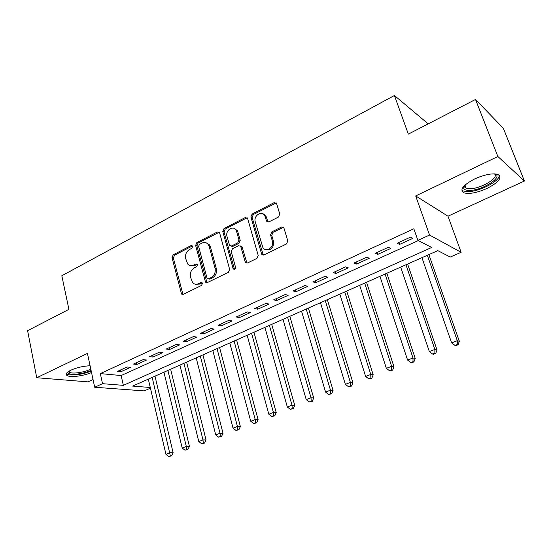 <?xml version="1.0" encoding="UTF-8"?>
<svg xmlns="http://www.w3.org/2000/svg" width="552" height="552" viewBox="0 0 552 552"><rect width="100%" height="100%" fill="white"/><g stroke="black" fill="none" stroke-linecap="round" stroke-linejoin="round"><path stroke-width="0.83" d="M192.682 246.295L191.123 245.543L173.204 254.803L172.031 257.611L181.532 294.043L183.278 294.333L201.583 285.398L202.432 283.383L202.149 282.831L200.845 282.569L198.451 283.742C196.208 284.722 194.256 284.356 192.6 282.638L190.475 277.035C189.805 272.998 191.082 269.956 194.311 267.906L196.684 266.713L197.526 264.712L197.264 264.194L195.953 263.925L193.586 265.119C191.302 266.14 189.343 265.767 187.701 264.001L185.7 258.584C185.03 254.603 186.3 251.574 189.502 249.497L191.848 248.29L192.682 246.295M474.692 178.917C462.942 185.168 459.326 189.805 463.839 192.814C469.214 194.29 476.873 192.862 486.829 188.529C498.78 182.346 502.492 177.64 497.959 174.425C492.494 172.99 484.732 174.487 474.692 178.917M90.086 365.762C83.29 366.073 76.907 367.535 70.932 370.157C66.516 372.365 65.205 374.152 66.999 375.498C70.09 377.72 83.759 376.009 91.528 372.503M278.47 217.053L279.76 214.031L276.552 203.412L274.158 202.639L252.14 214.017L250.884 216.977L261.703 254.279L263.973 254.948L286.509 243.95L287.813 240.907L283.88 227.866L281.458 227.058L271.832 231.868L270.542 234.883L272.384 241.141C274.503 247.351 265.685 253.037 262.807 247.372L255.265 221.869C253.168 215.687 262.124 209.953 264.836 215.797L266.561 221.186L268.893 221.904L278.47 217.053M475.5 99.457L503.376 128.312L524.4 181.028L497.876 156.506L475.5 99.457L408.335 134.129L394.418 95.489L61.824 275.758L68.91 309.348L27.6 330.676L36.736 377.734L87.437 353.411L94.689 387.242L102.527 383.681L100.34 373.601L413.848 228.776L417.892 240.355L429.553 235.055L461.127 252.305L450.253 257.06L437.812 250.636L132.639 386.083L150.275 387.497M497.876 156.506L415.69 195.932L429.553 235.055M219.675 233.061L219.406 232.475L217.364 231.985L196.816 242.597L195.622 245.454L205.51 282.169L207.407 282.555L228.404 272.308L229.646 269.383L219.675 233.061M224.002 228.556L245.267 217.564L247.669 218.633L258.219 255.397L256.942 258.377L247.565 262.959L245.398 262.379L245.136 261.793L240.693 246.295L238.54 245.723L232.475 248.766L231.233 251.698L235.525 267.202C235.4 269.162 234.628 269.728 233.192 268.9L222.78 231.46L224.002 228.556L225.257 229.011L246.489 218.054L245.267 217.564M36.736 377.734L87.975 381.874L93.04 379.541M127.07 366.99L117.59 371.337L121.019 371.682L130.479 367.356L127.07 366.99M143.154 359.628L133.467 364.065L136.855 364.444L146.515 360.035L143.154 359.628M159.576 352.1L149.682 356.633L153.021 357.061L162.888 352.549L159.576 352.1M176.357 344.413L166.249 349.043L169.54 349.513L179.621 344.903L176.357 344.413M193.51 336.554L183.174 341.288L186.417 341.805L196.719 337.093L193.51 336.554M211.043 328.523L200.48 333.36L203.667 333.925L214.197 329.109L211.043 328.523M228.976 320.305L218.171 325.259L221.297 325.866L232.061 320.947L228.976 320.305M247.31 311.908L236.256 316.972L239.32 317.635L250.332 312.598L247.31 311.908M266.071 303.31L254.762 308.492L257.763 309.21L269.024 304.062L266.071 303.31M285.267 294.52L273.695 299.819L276.621 300.592L288.151 295.327L285.267 294.52M304.911 285.515L293.071 290.945L295.92 291.773L307.719 286.385L304.911 285.515M325.031 276.304L312.901 281.858L315.675 282.748L327.757 277.228L325.031 276.304M345.628 266.864L333.208 272.55L335.906 273.509L348.271 267.858L345.628 266.864M366.735 257.191L354.011 263.021L356.613 264.042L369.288 258.253L366.735 257.191M388.36 247.282L375.325 253.258L377.837 254.348L390.816 248.421L388.36 247.282M264.222 214.383L264.456 215.177M100.34 373.601L121.143 375.553L418.306 240.568M399.579 244.419L412.882 238.34L410.529 237.125L397.164 243.253L399.579 244.419L398.91 242.452M427.828 124.069L427.545 123.31L394.418 95.489M415.69 195.932L447.982 216.198L524.4 181.028M447.982 216.198L461.127 252.305M150.434 388.18L144.196 390.906L94.689 387.242M102.527 383.681L123.344 385.344L431.698 247.482L417.892 240.355M121.143 375.553L123.344 385.344M121.019 371.682L120.633 369.943M136.855 364.444L136.447 362.698M153.021 357.061L152.6 355.295M169.54 349.513L169.105 347.732M186.417 341.805L185.969 340.011M203.667 333.925L203.198 332.118M221.297 325.866L220.814 324.045M239.32 317.635L238.823 315.792M257.763 309.21L257.239 307.354M276.621 300.592L276.083 298.722M295.92 291.773L295.361 289.89M315.675 282.748L315.095 280.851M335.906 273.509L335.299 271.591M356.613 264.042L355.992 262.117M377.837 254.348L377.188 252.402M190.688 265.657L194.884 265.491L193.586 265.119M195.953 263.925L197.243 264.298L194.884 265.491M195.684 284.266L199.748 284.073L198.451 283.742M200.845 282.569L202.135 282.907L199.748 284.073M191.123 245.543L192.42 245.95L174.522 255.19L173.356 257.991L182.96 294.451M219.22 232.24L198.106 243.018L196.912 245.868L206.986 282.7M199.445 244.377L198.603 246.385L206.979 277.96L207.248 278.498L208.587 278.774L211.14 277.525C214.459 275.448 215.77 272.357 215.052 268.258L209.222 246.585L208.228 244.488C206.531 242.431 204.44 241.969 201.949 243.094L199.445 244.377M208.47 278.822L209.87 279.119L208.587 278.774M206.455 242.963L209.512 244.909L210.498 246.999L216.329 268.631C217.04 272.722 215.735 275.807 212.417 277.877L209.87 279.119M247.227 217.847L246.489 218.054M240.417 245.964L242.169 247.268L246.951 263.138M225.257 229.011L224.029 231.909L234.49 269.328M236.622 231.509L236.014 230.115C233.11 224.933 225.092 230.591 226.996 236.428L229.591 245.412L231.681 245.937L237.746 242.887L238.995 239.941L236.622 231.509L237.857 231.964L237.25 230.577L234.469 228.604M231.081 246.116L232.93 246.358L231.681 245.937M237.857 231.964L240.23 240.375L238.982 243.315L232.93 246.358M263.159 213.962L266.029 216.294L268.079 222.111M265.885 249.642C271.218 250.518 273.785 247.834 273.578 241.59L272.384 241.141M283.5 227.327L273.019 232.337L271.736 235.338L273.578 241.59M276.241 202.943L253.354 214.507L252.098 217.467L263.276 255.134M148.315 379.127L165.945 454.365L169.975 452.799L173.128 452.73L154.988 376.167M170.34 455.89L168.726 456.511L171.603 455.855L170.34 455.89L152.193 377.409M168.726 456.511L165.945 454.365M173.128 452.73L171.603 455.855M91.059 370.323L90.535 370.571C82.593 374.491 67.102 375.684 67.986 372.214L68.131 371.751M68.786 371.317L69.442 372.227C71.995 374.09 83.593 372.552 89.672 369.585L90.783 369.026M66.337 373.614L66.785 373.98C69.869 376.202 83.504 374.504 91.204 370.999M494.737 173.845C504.204 176.543 482.048 190.73 469.359 190.419C466.019 190.433 464.135 189.66 463.694 188.101L464.163 185.865M464.522 185.506L464.501 186.548L466.15 188.197L469.738 188.715C480.619 188.984 500.195 177.275 494.226 173.832M461.748 189.964L463.287 191.006L467.779 191.641C479.122 191.834 500.091 181.07 499.325 175.225M163.951 372.186L182.195 448.031L186.307 446.423L189.412 446.389L170.637 369.219M186.652 449.556L185.003 450.197L187.894 449.535L186.652 449.556L186.307 446.423L167.905 370.433M185.003 450.197L182.195 448.031M189.412 446.389L187.894 449.535M179.904 365.107L198.782 441.552L202.991 439.916L206.041 439.916L186.617 362.126M203.308 443.09L201.632 443.746L204.537 443.083L203.308 443.09L202.991 439.916L183.947 363.313M201.632 443.746L198.782 441.552M206.041 439.916L204.537 443.083M196.195 357.875L215.735 434.941L220.027 433.265L223.022 433.299L202.929 354.888M220.331 436.487L218.613 437.149L221.531 436.494L220.331 436.487L220.027 433.265L200.314 356.047M218.613 437.149L215.735 434.941M223.022 433.299L221.531 436.494M212.824 350.499L233.047 428.186L237.436 426.475L240.375 426.544L219.579 347.498M237.719 429.739L235.959 430.415L238.892 429.76L237.719 429.739L237.436 426.475L217.033 348.629M235.959 430.415L233.047 428.186M240.375 426.544L238.892 429.76M229.811 342.958L250.739 421.279L255.224 419.534L258.108 419.637L236.587 339.949M255.486 422.839L253.692 423.536L256.639 422.873L255.486 422.839L255.224 419.534L234.11 341.046M253.692 423.536L250.739 421.279M258.108 419.637L256.639 422.873M247.158 335.257L268.831 414.221L273.412 412.434L276.228 412.579L253.954 332.242M273.647 415.794L271.819 416.505L274.779 415.842L273.647 415.794L273.412 412.434L251.56 333.304M271.819 416.505L268.831 414.221M276.228 412.579L274.779 415.842M264.891 327.384L287.323 407.01L292.008 405.182L294.754 405.361L271.708 324.362M292.222 408.583L290.345 409.308L293.319 408.652L292.222 408.583L292.008 405.182L269.383 325.39M290.345 409.308L287.323 407.01M294.754 405.361L293.319 408.652M283.01 319.346L306.229 399.627L311.024 397.757L313.702 397.985L289.841 316.31M311.211 401.214L309.292 401.959L312.28 401.297L311.211 401.214L311.024 397.757L287.599 317.303M309.292 401.959L306.229 399.627M313.702 397.985L312.28 401.297M264.615 214.631L264.615 215.411M301.53 311.121L325.577 392.079L330.482 390.167L333.077 390.436L308.382 308.085M330.641 393.673L328.675 394.432L331.683 393.776L330.641 393.673L330.482 390.167L306.229 309.037M328.675 394.432L325.577 392.079M333.077 390.436L331.683 393.776M320.47 302.717L345.366 384.358L350.389 382.398L352.9 382.715L327.336 299.667M350.52 385.958L348.512 386.738L351.527 386.076L350.52 385.958L350.389 382.398L325.273 300.585M348.512 386.738L345.366 384.358M352.9 382.715L351.527 386.076M339.839 294.119L365.624 376.457L370.758 374.449L373.193 374.815L346.725 291.063M370.861 378.058L368.805 378.858L371.841 378.203L370.861 378.058L370.758 374.449L344.752 291.939M368.805 378.858L365.624 376.457M373.193 374.815L371.841 378.203M359.656 285.322L386.359 368.363L391.623 366.307L393.962 366.728L366.549 282.265M391.692 369.978L389.588 370.792L390.526 370.951L392.631 370.137L391.692 369.978L391.623 366.307L364.679 283.093M389.588 370.792L386.359 368.363M393.962 366.728L392.631 370.137M379.935 276.324L407.597 360.077L412.986 357.972L415.228 358.441L386.842 273.261M413.02 361.698L410.867 362.533L411.771 362.712L413.924 361.877L413.02 361.698L412.986 357.972L385.075 274.04M410.867 362.533L407.597 360.077M415.228 358.441L413.924 361.877M400.683 267.113L429.346 351.589L434.866 349.437L437.011 349.961L407.611 264.042M434.872 353.218L432.664 354.073L433.527 354.274L435.728 353.418L434.872 353.218L434.866 349.437L405.955 264.774M432.664 354.073L429.346 351.589M437.011 349.961L435.728 353.418M421.935 257.68L451.633 342.895L457.291 340.688L459.333 341.267L428.869 254.603M457.256 344.531L454.993 345.407L455.814 345.628L458.077 344.752L457.256 344.531L457.291 340.688L427.324 255.286M454.993 345.407L451.633 342.895M459.333 341.267L458.077 344.752M182.388 293.471L181.063 293.16M173.356 257.991L172.031 257.611M174.522 255.19L173.204 254.803M206.407 281.727L205.116 281.389M196.912 245.868L195.622 245.454M198.106 243.018L196.816 242.597M218.626 232.433L217.364 231.985M212.417 277.877L211.14 277.525M216.329 268.631L215.052 268.258M210.498 246.999L209.222 246.585M246.371 262.186L245.136 261.793M242.169 247.268L240.934 246.847M234.234 268.817L232.985 268.445M224.029 231.909L222.78 231.46M238.982 243.315L237.746 242.887M240.23 240.375L238.995 239.941M267.61 221.297L266.409 220.814M266.423 217.274L265.229 216.784M271.736 235.338L270.542 234.883M273.019 232.337L271.832 231.868M282.631 227.541L281.458 227.058M262.704 254.203L261.496 253.789M252.098 217.467L250.884 216.977M253.354 214.507L252.14 214.017M275.338 203.164L274.158 202.639M182.857 294.354L181.532 294.043M206.8 282.507L205.51 282.169M209.512 244.909L208.228 244.488M246.634 262.773L245.398 262.379M241.928 246.723L240.693 246.295M234.448 269.272L233.192 268.9M237.25 230.577L236.014 230.115M267.755 221.669L266.561 221.186M266.029 216.294L264.836 215.797M262.911 254.693L261.703 254.279M68.496 371.503L67.986 372.214M69.207 371.068L69.442 372.227M464.501 186.548L463.694 188.101M464.977 185.079L466.15 188.197"/></g></svg>
